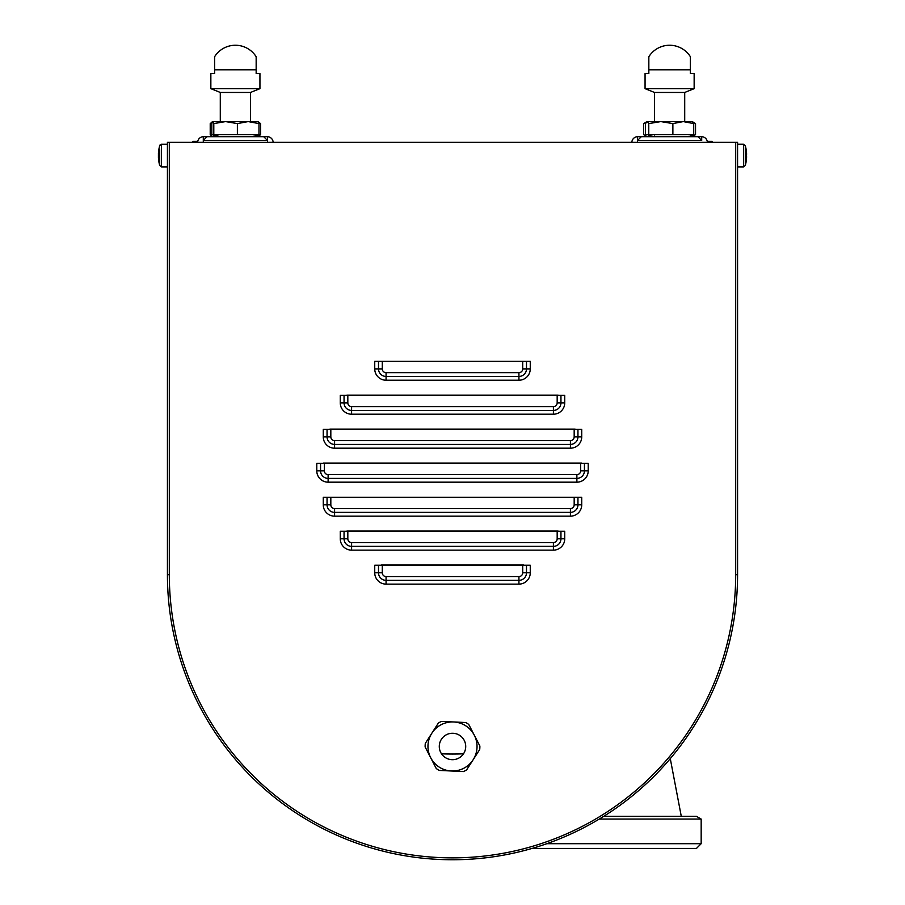 <?xml version="1.0" encoding="UTF-8"?>
<svg xmlns="http://www.w3.org/2000/svg" width="905" height="905" viewBox="0 0 905 905"><rect width="100%" height="100%" fill="white"/><g stroke="black" fill="none" stroke-linecap="round" stroke-linejoin="round"><path stroke-width="1.36" d="M463.496 753.82A283.186 283.186 0 0 1 441.504 753.82M203.489 136.689L267.484 136.689L267.484 142.345L267.484 140.456L203.297 140.456L203.297 142.345L203.297 136.689A5.849 5.849 0 0 0 197.641 142.345L197.629 141.406L192.912 141.406L192.912 142.345M267.484 136.689A5.849 5.849 0 0 1 273.152 142.345M637.516 136.689L697.925 136.689L701.703 140.456L637.516 140.456L637.516 142.345L637.516 136.689A5.849 5.849 0 0 0 631.848 142.345M712.088 142.345L712.088 141.406L707.371 141.406L707.371 142.345A5.849 5.849 0 0 0 701.703 136.689L697.925 136.689M701.703 140.456L701.703 136.689M735.686 574.675L737.575 574.675L737.575 142.345L735.686 142.345L737.575 142.345L737.575 574.675A285.075 285.075 0 0 1 452.5 859.75A285.075 285.075 0 0 1 167.425 574.675L169.314 574.675A283.186 283.186 0 0 0 452.5 857.861A283.186 283.186 0 0 0 735.686 574.675L735.686 142.345L735.686 574.675L735.686 142.345L169.314 142.345L169.314 574.675A283.186 283.186 0 0 0 452.5 857.861A283.186 283.186 0 0 0 735.686 574.675M167.425 142.345L167.425 574.675L167.425 142.345L169.314 142.345L169.314 574.675L169.314 142.345L167.425 142.345M530.262 572.786A11.324 11.324 0 0 1 518.938 584.121L386.062 584.121A11.324 11.324 0 0 1 374.738 572.786L374.738 565.24L378.505 565.24L378.505 572.786A7.557 7.557 0 0 0 386.062 580.343L518.938 580.343A7.557 7.557 0 0 0 526.495 572.786L526.495 565.24L530.262 565.24L530.262 572.786L522.717 572.786L522.717 565.24L382.283 565.24L382.283 572.786A3.778 3.778 0 0 0 386.062 576.564L518.938 576.564A3.778 3.778 0 0 0 522.717 572.786M378.505 565.24L382.283 565.24M522.717 565.24L526.495 565.24M557.175 531.258L347.825 531.258L347.825 538.803A3.778 3.778 0 0 0 351.604 542.581L553.396 542.581A3.778 3.778 0 0 0 557.175 538.803L557.175 531.258L564.731 531.258L564.731 538.803L560.953 538.803L560.953 531.258M564.731 538.803A11.324 11.324 0 0 1 553.396 550.138L351.604 550.138A11.324 11.324 0 0 1 340.269 538.803L340.269 531.258L347.825 531.258M344.047 531.258L344.047 538.803A7.557 7.557 0 0 0 351.604 546.36L553.396 546.36A7.557 7.557 0 0 0 560.953 538.803L557.175 538.803M580.659 463.292L324.341 463.292L324.341 470.849A3.778 3.778 0 0 0 328.119 474.616L576.881 474.616A3.778 3.778 0 0 0 580.659 470.849L580.659 463.292L588.216 463.292L588.216 470.849L584.438 470.849L584.438 463.292M588.216 470.849A11.324 11.324 0 0 1 576.881 482.173L328.119 482.173A11.324 11.324 0 0 1 316.784 470.849L316.784 463.292L320.562 463.292L320.562 470.849A7.557 7.557 0 0 0 328.119 478.394L576.881 478.394A7.557 7.557 0 0 0 584.438 470.849L580.659 470.849M320.562 463.292L324.341 463.292M574.177 429.309L330.823 429.309L330.823 436.866A3.778 3.778 0 0 0 334.59 440.633L570.41 440.633A3.778 3.778 0 0 0 574.177 436.866L574.177 429.309L581.734 429.309L581.734 436.866L577.956 436.866L577.956 429.309M581.734 436.866A11.324 11.324 0 0 1 570.41 448.19L334.59 448.19A11.324 11.324 0 0 1 323.266 436.866L323.266 429.309L327.044 429.309L327.044 436.866A7.557 7.557 0 0 0 334.59 444.412L570.41 444.412A7.557 7.557 0 0 0 577.956 436.866L574.177 436.866M327.044 429.309L330.823 429.309M557.175 395.327L347.825 395.327L347.825 402.883A3.778 3.778 0 0 0 351.604 406.65L553.396 406.65A3.778 3.778 0 0 0 557.175 402.883L557.175 395.327L564.731 395.327L564.731 402.883L560.953 402.883L560.953 395.327M564.731 402.883A11.324 11.324 0 0 1 553.396 414.207L351.604 414.207A11.324 11.324 0 0 1 340.269 402.883L340.269 395.327L344.047 395.327L344.047 402.883A7.557 7.557 0 0 0 351.604 410.429L553.396 410.429A7.557 7.557 0 0 0 560.953 402.883L557.175 402.883M344.047 395.327L347.825 395.327M575.128 497.275L329.873 497.275M581.734 504.82A11.324 11.324 0 0 1 570.41 516.155L334.59 516.155A11.324 11.324 0 0 1 323.266 504.82L323.266 497.275L327.044 497.275L327.044 504.82A7.557 7.557 0 0 0 334.59 512.377L570.41 512.377A7.557 7.557 0 0 0 577.956 504.82L577.956 497.275L581.734 497.275L581.734 504.82L574.177 504.82L574.177 497.275L330.823 497.275L330.823 504.82A3.778 3.778 0 0 0 334.59 508.599L570.41 508.599A3.778 3.778 0 0 0 574.177 504.82M327.044 497.275L330.823 497.275M574.177 497.275L577.956 497.275M523.656 361.344L381.344 361.344M346.875 395.134L558.125 395.134L346.875 395.327M329.873 429.117L575.128 429.117L329.873 429.309M323.39 463.1L581.61 463.1L323.39 463.292M346.875 531.065L558.125 531.065L346.875 531.258M381.344 565.048L523.656 565.048L381.344 565.24M522.717 361.344L382.283 361.344L382.283 368.901A3.778 3.778 0 0 0 386.062 372.668L518.938 372.668A3.778 3.778 0 0 0 522.717 368.901L522.717 361.344L530.262 361.344L530.262 368.901L526.495 368.901L526.495 361.344M530.262 368.901A11.324 11.324 0 0 1 518.938 380.224L386.062 380.224A11.324 11.324 0 0 1 374.738 368.901L374.738 361.344L378.505 361.344L378.505 368.901A7.557 7.557 0 0 0 386.062 376.446L518.938 376.446A7.557 7.557 0 0 0 526.495 368.901L522.717 368.901M378.505 361.344L382.283 361.344M746.523 157.504A37.354 8.745 180 0 0 746.58 157.278A37.354 36.313 180 0 1 746.568 157.504A37.354 31.947 180 0 1 746.534 158.296A37.354 31.947 180 0 1 746.116 161.475A36.89 19.118 180 0 0 746.139 160.739A36.89 19.118 180 0 0 746.116 160.004A37.354 31.947 0 0 0 746.58 156.045A37.354 19.356 180 0 0 746.116 153.635A36.89 31.551 0 0 0 746.116 151.214A37.354 19.356 0 0 1 746.58 153.624A37.354 36.313 0 0 1 746.58 153.861A37.354 8.745 0 0 0 746.534 153.646A37.354 36.313 180 0 1 746.58 154.517A37.354 8.745 0 0 1 746.557 154.642M746.557 156.486A37.354 8.745 180 0 1 746.58 156.61A37.354 36.313 0 0 1 746.534 157.481M745.29 145.897L745.29 165.502L745.29 161.169L745.29 165.502L743.469 166.893L743.469 144.234L737.575 144.234M158.466 153.805L158.42 153.805A37.354 35.748 0 0 1 158.692 150.671A37.354 35.748 0 0 1 158.884 149.359A36.89 10.679 0 0 0 158.861 149.778A36.89 10.679 0 0 0 158.884 150.185A37.354 35.748 180 0 0 158.42 154.619A37.354 10.815 0 0 0 158.884 155.965A36.89 35.306 180 0 0 158.884 158.669A37.354 10.815 180 0 1 158.42 157.334A37.354 35.748 180 0 0 158.692 160.457A37.354 35.748 180 0 0 158.884 161.769M158.454 158.047A37.354 24.197 180 0 1 158.42 157.561L158.42 157.561A37.354 28.451 180 0 0 158.432 157.753A37.377 37.377 0 0 0 159.71 165.502L159.71 149.698M159.71 153.805L159.71 155.264M159.71 156.508L159.71 157.334M159.71 161.429L159.71 165.083M158.466 157.334A37.354 35.748 0 0 1 158.42 156.508A37.354 10.815 180 0 1 158.692 155.57M158.42 155.389L158.42 155.389A37.354 28.677 180 0 1 158.454 154.834A37.354 28.451 180 0 0 158.42 155.4L158.42 155.389A37.354 24.197 0 0 0 158.488 156.169M158.42 153.567L158.432 153.567A37.354 28.451 0 0 1 158.432 153.375A37.354 28.451 0 0 1 158.488 152.674M158.42 155.739L158.42 155.739A37.354 28.677 0 0 0 158.454 156.305A37.354 28.451 0 0 1 158.42 155.728A37.354 24.197 180 0 1 158.432 155.57M746.116 153.624L746.58 153.624A37.354 31.947 0 0 0 746.534 152.832A37.377 37.377 0 0 0 745.29 145.626L745.29 147.062M746.478 153.624A37.354 31.947 180 0 1 746.58 155.083L746.467 155.083M745.29 148.092L745.29 145.615M745.29 163.036L745.29 165.502L743.469 166.893L737.575 166.893M214.621 56.71L214.621 73.565L210.854 73.565L210.854 88.667L259.939 88.667L259.939 73.565L256.16 73.565L256.16 56.71A24.548 24.548 0 0 0 214.621 56.71M220.288 121.587L220.288 92.446L250.493 92.446L259.939 88.667M220.288 92.446L210.854 88.667M250.493 121.587L250.493 92.446M648.84 56.71L648.84 73.565L645.061 73.565L645.061 88.667L694.146 88.667L694.146 73.565L690.379 73.565L690.379 56.71A24.548 24.548 0 0 0 648.84 56.71M654.507 121.587L654.507 92.446L684.712 92.446L694.146 88.667M654.507 92.446L645.061 88.667M684.712 121.587L684.712 92.446M654.507 136.689L654.507 136.101M646.385 122.028L643.681 123.6L643.681 134.664L646.385 136.236M653.523 136.576L649.813 136.565M647.505 136.576L650.989 136.203M685.696 136.576L691.318 136.203M693.253 135.614L695.538 134.664L695.538 123.6L693.253 122.65M695.538 134.664L692.834 136.236M691.714 136.576L689.406 136.565M645.118 122.639L647.132 121.587L645.491 123.6L645.491 134.664L693.716 134.664L693.716 123.6L683.298 121.587L672.879 123.6L660.82 121.587L648.772 123.6L647.132 121.587L692.268 121.587L695.538 123.6M212.517 121.756L210.22 123.6L210.22 134.664L212.517 136.508M220.288 136.678L215.005 136.18M212.947 136.632L215.537 135.784M250.493 136.678L257.325 135.784M258.785 135.331L260.572 134.664L260.572 123.6L258.785 122.944M260.572 134.664L258.264 136.508M257.834 136.632L255.776 136.18M212.019 121.994L212.799 121.587L211.804 123.6L211.804 134.664L258.977 134.664L258.977 123.6L248.174 121.587L237.382 123.6L225.583 121.587L213.795 123.6L212.799 121.587L258.049 121.587L260.572 123.6M220.288 136.587L213.625 135.252M213.795 134.664L213.795 123.6M237.382 134.664L237.382 123.6M258.977 134.664L257.156 135.252M257.982 121.587L258.977 123.6M654.507 136.644L648.319 135.58M648.772 134.664L648.772 123.6M672.879 134.664L672.879 123.6M693.716 134.664L690.888 135.58M692.087 121.587L693.716 123.6M451.878 759.68A13.213 13.213 0 0 1 439.298 745.856A13.213 13.213 0 0 1 453.122 733.276A13.213 13.213 0 0 1 465.702 747.1A13.213 13.213 0 0 1 451.878 759.68M431.843 733.22A24.548 24.548 0 0 1 453.654 721.964L465.758 722.529A27.376 27.376 0 0 1 468.745 724.441L479.865 745.992A27.376 27.376 0 0 1 479.707 749.521L466.607 769.94A27.376 27.376 0 0 1 463.462 771.558L451.346 770.992A24.548 24.548 0 0 1 431.843 733.22L438.393 723.016A27.376 27.376 0 0 1 441.538 721.387L453.654 721.964A24.548 24.548 0 0 1 473.157 759.736A24.548 24.548 0 0 1 451.346 770.992L439.242 770.427A27.376 27.376 0 0 1 436.255 768.515L425.135 746.964A27.376 27.376 0 0 1 425.293 743.424L431.843 733.22M425.135 746.964L427.398 751.365M430.69 757.734L436.255 768.515M532.061 848.426L696.454 848.426L701.171 843.698L701.171 819.059L599.291 819.059M546.801 843.698L701.171 843.698M603.737 816.333L696.454 816.333L701.171 819.059M670.277 758.628L681.284 816.333M518.938 584.121L518.938 576.564M386.062 584.121L386.062 576.564M374.738 572.786L382.283 572.786M340.269 538.803L347.825 538.803M553.396 550.138L553.396 542.581M351.604 550.138L351.604 542.581M576.881 482.173L576.881 474.616M328.119 482.173L328.119 474.616M316.784 470.849L324.341 470.849M570.41 448.19L570.41 440.633M334.59 448.19L334.59 440.633M323.266 436.866L330.823 436.866M553.396 414.207L553.396 406.65M351.604 414.207L351.604 406.65M340.269 402.883L347.825 402.883M570.41 516.155L570.41 508.599M334.59 516.155L334.59 508.599M323.266 504.82L330.823 504.82M518.938 380.224L518.938 372.668M386.062 380.224L386.062 372.668M374.738 368.901L382.283 368.901M158.432 153.375A37.377 37.377 0 0 1 159.71 145.626L161.531 144.234L161.531 166.893L167.425 166.893M214.621 69.798L256.16 69.798M648.84 69.798L690.379 69.798M207.075 136.689L203.297 140.456M263.706 136.689L267.484 140.456M641.294 136.689L637.516 140.456M713.027 142.345L712.088 141.406M191.973 142.345L192.912 141.406M745.29 145.626L743.469 144.234M161.407 144.246L167.425 144.234M159.71 165.502L161.531 166.893M158.432 153.352A37.377 37.377 0 0 1 159.71 145.626L160.366 144.642M158.432 157.753A37.377 37.377 0 0 0 158.692 160.457M159.71 145.626L159.981 145.038M743.469 166.893L745.29 165.502A37.377 37.377 0 0 0 746.534 158.296"/></g></svg>
